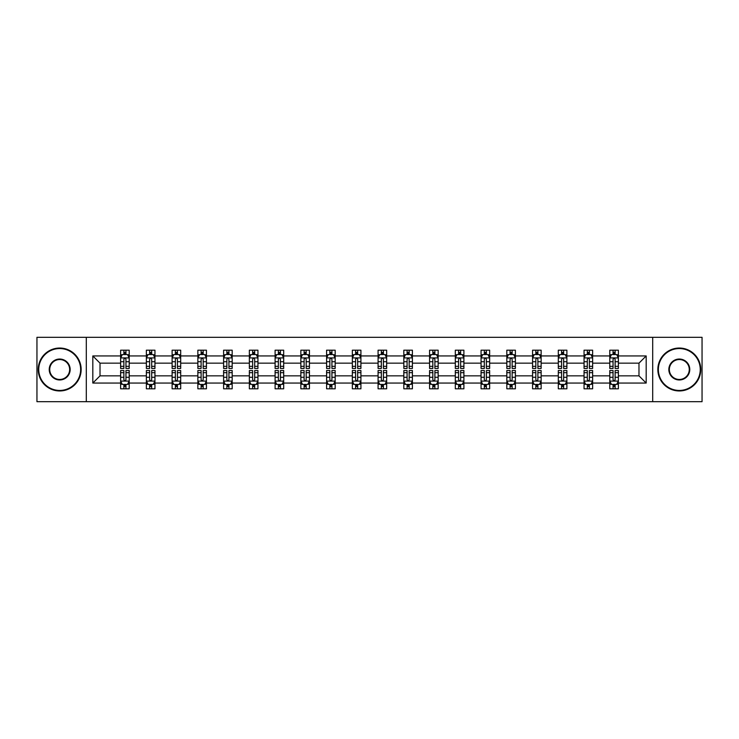 <?xml version="1.0" encoding="UTF-8"?>
<svg xmlns="http://www.w3.org/2000/svg" width="739" height="739" viewBox="0 0 739 739"><rect width="100%" height="100%" fill="white"/><g stroke="black" fill="none" stroke-linecap="round" stroke-linejoin="round"><path stroke-width="1.11" d="M652.703 401.683L702.05 401.683L702.05 337.317L652.703 337.317L652.703 401.683L86.297 401.683L86.297 337.317L36.95 337.317L36.95 401.683L86.297 401.683M618.377 383.061L618.377 375.846L638.976 375.846L646.182 383.061L618.377 383.061L618.377 388.806L615.116 388.806L615.116 384.437M652.703 337.317L86.297 337.317M609.795 383.061L592.632 383.061L592.632 375.846L609.795 375.846L609.795 388.806L618.377 388.806L618.377 384.225L616.76 384.225M592.632 383.061L592.632 388.806L589.371 388.806L589.371 384.437M584.05 383.061L566.887 383.061L566.887 375.846L584.05 375.846L584.05 388.806L592.632 388.806L592.632 384.225L591.015 384.225M566.887 383.061L566.887 388.806L563.626 388.806L563.626 384.437M558.305 383.061L541.142 383.061L541.142 375.846L558.305 375.846L558.305 388.806L566.887 388.806L566.887 384.225L565.27 384.225M541.142 383.061L541.142 388.806L537.881 388.806L537.881 384.437M532.56 383.061L515.397 383.061L515.397 375.846L532.56 375.846L532.56 388.806L541.142 388.806L541.142 384.225L539.525 384.225M515.397 383.061L515.397 388.806L512.136 388.806L512.136 384.437M506.815 383.061L489.643 383.061L489.643 375.846L506.815 375.846L506.815 388.806L515.397 388.806L515.397 384.225L513.781 384.225M489.643 383.061L489.643 388.806L486.382 388.806L486.382 384.437M481.061 383.061L463.898 383.061L463.898 375.846L481.061 375.846L481.061 388.806L489.643 388.806L489.643 384.225L488.036 384.225M463.898 383.061L463.898 388.806L460.637 388.806L460.637 384.437M455.316 383.061L438.153 383.061L438.153 375.846L455.316 375.846L455.316 388.806L463.898 388.806L463.898 384.225L462.291 384.225M438.153 383.061L438.153 388.806L434.892 388.806L434.892 384.437M429.571 383.061L412.408 383.061L412.408 375.846L429.571 375.846L429.571 388.806L438.153 388.806L438.153 384.225L436.546 384.225M412.408 383.061L412.408 388.806L409.147 388.806L409.147 384.437M403.827 383.061L386.663 383.061L386.663 375.846L403.827 375.846L403.827 388.806L412.408 388.806L412.408 384.225L410.801 384.225M386.663 383.061L386.663 388.806L383.402 388.806L383.402 384.437M378.082 383.061L360.918 383.061L360.918 375.846L378.082 375.846L378.082 388.806L386.663 388.806L386.663 384.225L385.047 384.225M360.918 383.061L360.918 388.806L357.658 388.806L357.658 384.437M352.337 383.061L335.173 383.061L335.173 375.846L352.337 375.846L352.337 388.806L360.918 388.806L360.918 384.225L359.302 384.225M335.173 383.061L335.173 388.806L331.913 388.806L331.913 384.437M326.592 383.061L309.429 383.061L309.429 375.846L326.592 375.846L326.592 388.806L335.173 388.806L335.173 384.225L333.557 384.225M309.429 383.061L309.429 388.806L306.168 388.806L306.168 384.437M300.847 383.061L283.684 383.061L283.684 375.846L300.847 375.846L300.847 388.806L309.429 388.806L309.429 384.225L307.812 384.225M283.684 383.061L283.684 388.806L280.423 388.806L280.423 384.437M275.102 383.061L257.939 383.061L257.939 375.846L275.102 375.846L275.102 388.806L283.684 388.806L283.684 384.225L282.067 384.225M257.939 383.061L257.939 388.806L254.678 388.806L254.678 384.437M249.357 383.061L232.185 383.061L232.185 375.846L249.357 375.846L249.357 388.806L257.939 388.806L257.939 384.225L256.322 384.225M232.185 383.061L232.185 388.806L228.924 388.806L228.924 384.437M223.603 383.061L206.44 383.061L206.44 375.846L223.603 375.846L223.603 388.806L232.185 388.806L232.185 384.225L230.577 384.225M206.44 383.061L206.44 388.806L203.179 388.806L203.179 384.437M197.858 383.061L180.695 383.061L180.695 375.846L197.858 375.846L197.858 388.806L206.44 388.806L206.44 384.225L204.832 384.225M180.695 383.061L180.695 388.806L177.434 388.806L177.434 384.437M172.113 383.061L154.95 383.061L154.95 375.846L172.113 375.846L172.113 388.806L180.695 388.806L180.695 384.225L179.087 384.225M154.95 383.061L154.95 388.806L151.689 388.806L151.689 384.437M146.368 383.061L129.205 383.061L129.205 375.846L146.368 375.846L146.368 388.806L154.95 388.806L154.95 384.225L153.343 384.225M129.205 383.061L129.205 388.806L125.944 388.806L125.944 384.437M120.623 383.061L92.818 383.061L92.818 355.939L120.623 355.939L120.623 363.154L100.024 363.154L100.024 375.846L120.623 375.846L120.623 388.806L129.205 388.806L129.205 384.225L127.588 384.225M122.24 354.775L120.623 354.775L120.623 350.194L120.623 355.939M123.884 354.563L123.884 350.194L120.623 350.194L129.205 350.194L129.205 355.939L146.368 355.939L146.368 350.194L154.95 350.194L154.95 355.939L172.113 355.939L172.113 350.194L180.695 350.194L180.695 355.939L197.858 355.939L197.858 350.194L206.44 350.194L206.44 355.939L223.603 355.939L223.603 350.194L232.185 350.194L232.185 355.939L249.357 355.939L249.357 350.194L257.939 350.194L257.939 355.939L275.102 355.939L275.102 350.194L283.684 350.194L283.684 355.939L300.847 355.939L300.847 350.194L309.429 350.194L309.429 355.939L326.592 355.939L326.592 350.194L335.173 350.194L335.173 355.939L352.337 355.939L352.337 350.194L360.918 350.194L360.918 355.939L378.082 355.939L378.082 350.194L386.663 350.194L386.663 355.939L403.827 355.939L403.827 350.194L412.408 350.194L412.408 355.939L429.571 355.939L429.571 350.194L438.153 350.194L438.153 355.939L455.316 355.939L455.316 350.194L463.898 350.194L463.898 355.939L481.061 355.939L481.061 350.194L489.643 350.194L489.643 355.939L506.815 355.939L506.815 350.194L515.397 350.194L515.397 355.939L532.56 355.939L532.56 350.194L541.142 350.194L541.142 355.939L558.305 355.939L558.305 350.194L566.887 350.194L566.887 355.939L584.05 355.939L584.05 350.194L592.632 350.194L592.632 355.939L609.795 355.939L609.795 350.194L618.377 350.194L618.377 355.939L646.182 355.939L646.182 383.061M609.795 355.939L609.795 363.154L592.632 363.154L592.632 355.939M584.05 355.939L584.05 363.154L566.887 363.154L566.887 355.939M558.305 355.939L558.305 363.154L541.142 363.154L541.142 355.939M532.56 355.939L532.56 363.154L515.397 363.154L515.397 355.939M506.815 355.939L506.815 363.154L489.643 363.154L489.643 355.939M481.061 355.939L481.061 363.154L463.898 363.154L463.898 355.939M455.316 355.939L455.316 363.154L438.153 363.154L438.153 355.939M429.571 355.939L429.571 363.154L412.408 363.154L412.408 355.939M403.827 355.939L403.827 363.154L386.663 363.154L386.663 355.939M378.082 355.939L378.082 363.154L360.918 363.154L360.918 355.939M352.337 355.939L352.337 363.154L335.173 363.154L335.173 355.939M326.592 355.939L326.592 363.154L309.429 363.154L309.429 355.939M300.847 355.939L300.847 363.154L283.684 363.154L283.684 355.939M275.102 355.939L275.102 363.154L257.939 363.154L257.939 355.939M249.357 355.939L249.357 363.154L232.185 363.154L232.185 355.939M223.603 355.939L223.603 363.154L206.44 363.154L206.44 355.939M197.858 355.939L197.858 363.154L180.695 363.154L180.695 355.939M172.113 355.939L172.113 363.154L154.95 363.154L154.95 355.939M146.368 355.939L146.368 363.154L129.205 363.154L129.205 355.939M92.818 355.939L100.024 363.154M638.976 375.846L638.976 363.154L618.377 363.154L618.377 355.939M613.056 354.48L615.116 354.48M587.311 354.48L589.371 354.48M561.566 354.48L563.626 354.48M535.821 354.48L537.881 354.48M510.076 354.48L512.136 354.48M484.322 354.48L486.382 354.48M458.577 354.48L460.637 354.48M432.832 354.48L434.892 354.48M407.087 354.48L409.147 354.48M381.342 354.48L383.402 354.48M355.598 354.48L357.658 354.48M329.853 354.48L331.913 354.48M304.108 354.48L306.168 354.48M278.363 354.48L280.423 354.48M252.618 354.48L254.678 354.48M226.864 354.48L228.924 354.48M201.119 354.48L203.179 354.48M175.374 354.48L177.434 354.48M149.629 354.48L151.689 354.48M123.884 354.48L125.944 354.48M123.884 384.52L125.944 384.52M149.629 384.52L151.689 384.52M175.374 384.52L177.434 384.52M201.119 384.52L203.179 384.52M226.864 384.52L228.924 384.52M252.618 384.52L254.678 384.52M278.363 384.52L280.423 384.52M304.108 384.52L306.168 384.52M329.853 384.52L331.913 384.52M355.598 384.52L357.658 384.52M381.342 384.52L383.402 384.52M407.087 384.52L409.147 384.52M432.832 384.52L434.892 384.52M458.577 384.52L460.637 384.52M484.322 384.52L486.382 384.52M510.076 384.52L512.136 384.52M535.821 384.52L537.881 384.52M561.566 384.52L563.626 384.52M587.311 384.52L589.371 384.52M613.056 384.52L615.116 384.52M100.024 375.846L92.818 383.061M646.182 355.939L638.976 363.154M125.944 352.42L123.884 352.42M120.623 366.322L120.623 368.475L123.884 368.475L123.884 366.322L120.623 366.322L120.623 363.154M129.205 363.154L129.205 368.475L125.944 368.475L125.944 359.283C125.26 357.962 124.577 357.962 123.884 359.283L123.884 366.322M127.588 354.775L129.205 354.775L129.205 350.194L125.944 350.194L125.944 354.563M129.205 357.999L127.487 354.563L122.341 354.563L120.623 357.999M123.884 386.58L125.944 386.58M129.205 372.678L129.205 370.525L125.944 370.525L125.944 372.678L129.205 372.678L129.205 375.846M120.623 375.846L120.623 370.525L123.884 370.525L123.884 379.717C124.568 381.038 125.26 381.038 125.944 379.717L125.944 372.678M122.24 384.225L120.623 384.225L120.623 388.806L123.884 388.806L123.884 384.437M120.623 381.001L122.341 384.437L127.487 384.437L129.205 381.001M59.693 348.559A20.941 20.941 0 0 0 38.751 369.5A20.941 20.941 0 0 0 59.693 390.441A20.941 20.941 0 0 0 80.634 369.5A20.941 20.941 0 0 0 59.693 348.559M59.693 390.959A21.459 21.459 0 0 1 38.234 369.5A21.459 21.459 0 0 1 59.693 348.041A21.459 21.459 0 0 1 81.151 369.5A21.459 21.459 0 0 1 59.693 390.959M59.693 359.034A10.466 10.466 0 0 1 70.159 369.5A10.466 10.466 0 0 1 59.693 379.966A10.466 10.466 0 0 1 49.227 369.5A10.466 10.466 0 0 1 59.693 359.034M59.693 379.458A9.958 9.958 0 0 0 69.651 369.5A9.958 9.958 0 0 0 59.693 359.542A9.958 9.958 0 0 0 49.735 369.5A9.958 9.958 0 0 0 59.693 379.458M679.307 348.559A20.941 20.941 0 0 0 658.366 369.5A20.941 20.941 0 0 0 679.307 390.441A20.941 20.941 0 0 0 700.249 369.5A20.941 20.941 0 0 0 679.307 348.559M679.307 390.959A21.459 21.459 0 0 1 657.849 369.5A21.459 21.459 0 0 1 679.307 348.041A21.459 21.459 0 0 1 700.766 369.5A21.459 21.459 0 0 1 679.307 390.959M679.307 359.034A10.466 10.466 0 0 1 689.773 369.5A10.466 10.466 0 0 1 679.307 379.966A10.466 10.466 0 0 1 668.841 369.5A10.466 10.466 0 0 1 679.307 359.034M679.307 379.458A9.958 9.958 0 0 0 689.265 369.5A9.958 9.958 0 0 0 679.307 359.542A9.958 9.958 0 0 0 669.349 369.5A9.958 9.958 0 0 0 679.307 379.458M151.689 352.42L149.629 352.42M147.985 354.775L146.368 354.775L146.368 350.194L149.629 350.194L149.629 354.563M146.368 366.322L146.368 368.475L149.629 368.475L149.629 366.322L146.368 366.322L146.368 363.154M154.95 363.154L154.95 368.475L151.689 368.475L151.689 359.283C151.005 357.962 150.322 357.962 149.629 359.283L149.629 366.322M153.343 354.775L154.95 354.775L154.95 350.194L151.689 350.194L151.689 354.563M154.95 357.999L153.232 354.563L148.086 354.563L146.368 357.999M177.434 352.42L175.374 352.42M173.73 354.775L172.113 354.775L172.113 350.194L175.374 350.194L175.374 354.563M172.113 366.322L172.113 368.475L175.374 368.475L175.374 366.322L172.113 366.322L172.113 363.154M180.695 363.154L180.695 368.475L177.434 368.475L177.434 359.283C176.75 357.962 176.067 357.962 175.374 359.283L175.374 366.322M179.087 354.775L180.695 354.775L180.695 350.194L177.434 350.194L177.434 354.563M180.695 357.999L178.977 354.563L173.831 354.563L172.113 357.999M149.629 386.58L151.689 386.58M154.95 372.678L154.95 370.525L151.689 370.525L151.689 372.678L154.95 372.678L154.95 375.846M146.368 375.846L146.368 370.525L149.629 370.525L149.629 379.717C150.313 381.038 151.005 381.038 151.689 379.717L151.689 372.678M147.985 384.225L146.368 384.225L146.368 388.806L149.629 388.806L149.629 384.437M146.368 381.001L148.086 384.437L153.232 384.437L154.95 381.001M175.374 386.58L177.434 386.58M180.695 372.678L180.695 370.525L177.434 370.525L177.434 372.678L180.695 372.678L180.695 375.846M172.113 375.846L172.113 370.525L175.374 370.525L175.374 379.717C176.067 381.038 176.75 381.038 177.434 379.717L177.434 372.678M173.73 384.225L172.113 384.225L172.113 388.806L175.374 388.806L175.374 384.437M172.113 381.001L173.831 384.437L178.977 384.437L180.695 381.001M203.179 352.42L201.119 352.42M199.475 354.775L197.858 354.775L197.858 350.194L201.119 350.194L201.119 354.563M197.858 366.322L197.858 368.475L201.119 368.475L201.119 366.322L197.858 366.322L197.858 363.154M206.44 363.154L206.44 368.475L203.179 368.475L203.179 359.283C202.495 357.962 201.812 357.962 201.119 359.283L201.119 366.322M204.832 354.775L206.44 354.775L206.44 350.194L203.179 350.194L203.179 354.563M206.44 357.999L204.731 354.563L199.576 354.563L197.858 357.999M201.119 386.58L203.179 386.58M206.44 372.678L206.44 370.525L203.179 370.525L203.179 372.678L206.44 372.678L206.44 375.846M197.858 375.846L197.858 370.525L201.119 370.525L201.119 379.717C201.812 381.038 202.495 381.038 203.179 379.717L203.179 372.678M199.475 384.225L197.858 384.225L197.858 388.806L201.119 388.806L201.119 384.437M197.858 381.001L199.576 384.437L204.731 384.437L206.44 381.001M228.924 352.42L226.864 352.42M225.219 354.775L223.603 354.775L223.603 350.194L226.864 350.194L226.864 354.563M223.603 366.322L223.603 368.475L226.864 368.475L226.864 366.322L223.603 366.322L223.603 363.154M232.185 363.154L232.185 368.475L228.924 368.475L228.924 359.283C228.24 357.962 227.557 357.962 226.864 359.283L226.864 366.322M230.577 354.775L232.185 354.775L232.185 350.194L228.924 350.194L228.924 354.563M232.185 357.999L230.476 354.563L225.321 354.563L223.603 357.999M226.864 386.58L228.924 386.58M232.185 372.678L232.185 370.525L228.924 370.525L228.924 372.678L232.185 372.678L232.185 375.846M223.603 375.846L223.603 370.525L226.864 370.525L226.864 379.717C227.557 381.038 228.24 381.038 228.924 379.717L228.924 372.678M225.219 384.225L223.603 384.225L223.603 388.806L226.864 388.806L226.864 384.437M223.603 381.001L225.321 384.437L230.476 384.437L232.185 381.001M254.678 352.42L252.618 352.42M250.964 354.775L249.357 354.775L249.357 350.194L252.618 350.194L252.618 354.563M249.357 366.322L249.357 368.475L252.618 368.475L252.618 366.322L249.357 366.322L249.357 363.154M257.939 363.154L257.939 368.475L254.678 368.475L254.678 359.283C253.985 357.962 253.301 357.962 252.618 359.283L252.618 366.322M256.322 354.775L257.939 354.775L257.939 350.194L254.678 350.194L254.678 354.563M257.939 357.999L256.221 354.563L251.066 354.563L249.357 357.999M252.618 386.58L254.678 386.58M257.939 372.678L257.939 370.525L254.678 370.525L254.678 372.678L257.939 372.678L257.939 375.846M249.357 375.846L249.357 370.525L252.618 370.525L252.618 379.717C253.301 381.038 253.985 381.038 254.678 379.717L254.678 372.678M250.964 384.225L249.357 384.225L249.357 388.806L252.618 388.806L252.618 384.437M249.357 381.001L251.066 384.437L256.221 384.437L257.939 381.001M280.423 352.42L278.363 352.42M276.709 354.775L275.102 354.775L275.102 350.194L278.363 350.194L278.363 354.563M275.102 366.322L275.102 368.475L278.363 368.475L278.363 366.322L275.102 366.322L275.102 363.154M283.684 363.154L283.684 368.475L280.423 368.475L280.423 359.283C279.73 357.962 279.046 357.962 278.363 359.283L278.363 366.322M282.067 354.775L283.684 354.775L283.684 350.194L280.423 350.194L280.423 354.563M283.684 357.999L281.965 354.563L276.811 354.563L275.102 357.999M306.168 352.42L304.108 352.42M302.454 354.775L300.847 354.775L300.847 350.194L304.108 350.194L304.108 354.563M300.847 366.322L300.847 368.475L304.108 368.475L304.108 366.322L300.847 366.322L300.847 363.154M309.429 363.154L309.429 368.475L306.168 368.475L306.168 359.283C305.484 357.962 304.791 357.962 304.108 359.283L304.108 366.322M307.812 354.775L309.429 354.775L309.429 350.194L306.168 350.194L306.168 354.563M309.429 357.999L307.71 354.563L302.565 354.563L300.847 357.999M331.913 352.42L329.853 352.42M328.199 354.775L326.592 354.775L326.592 350.194L329.853 350.194L329.853 354.563M326.592 366.322L326.592 368.475L329.853 368.475L329.853 366.322L326.592 366.322L326.592 363.154M335.173 363.154L335.173 368.475L331.913 368.475L331.913 359.283C331.229 357.962 330.536 357.962 329.853 359.283L329.853 366.322M333.557 354.775L335.173 354.775L335.173 350.194L331.913 350.194L331.913 354.563M335.173 357.999L333.455 354.563L328.31 354.563L326.592 357.999M357.658 352.42L355.598 352.42M353.953 354.775L352.337 354.775L352.337 350.194L355.598 350.194L355.598 354.563M352.337 366.322L352.337 368.475L355.598 368.475L355.598 366.322L352.337 366.322L352.337 363.154M360.918 363.154L360.918 368.475L357.658 368.475L357.658 359.283C356.974 357.962 356.281 357.962 355.598 359.283L355.598 366.322M359.302 354.775L360.918 354.775L360.918 350.194L357.658 350.194L357.658 354.563M360.918 357.999L359.2 354.563L354.055 354.563L352.337 357.999M383.402 352.42L381.342 352.42M379.698 354.775L378.082 354.775L378.082 350.194L381.342 350.194L381.342 354.563M378.082 366.322L378.082 368.475L381.342 368.475L381.342 366.322L378.082 366.322L378.082 363.154M386.663 363.154L386.663 368.475L383.402 368.475L383.402 359.283C382.719 357.962 382.026 357.962 381.342 359.283L381.342 366.322M385.047 354.775L386.663 354.775L386.663 350.194L383.402 350.194L383.402 354.563M386.663 357.999L384.945 354.563L379.8 354.563L378.082 357.999M409.147 352.42L407.087 352.42M405.443 354.775L403.827 354.775L403.827 350.194L407.087 350.194L407.087 354.563M403.827 366.322L403.827 368.475L407.087 368.475L407.087 366.322L403.827 366.322L403.827 363.154M412.408 363.154L412.408 368.475L409.147 368.475L409.147 359.283C408.464 357.962 407.78 357.962 407.087 359.283L407.087 366.322M410.801 354.775L412.408 354.775L412.408 350.194L409.147 350.194L409.147 354.563M412.408 357.999L410.69 354.563L405.545 354.563L403.827 357.999M434.892 352.42L432.832 352.42M431.188 354.775L429.571 354.775L429.571 350.194L432.832 350.194L432.832 354.563M429.571 366.322L429.571 368.475L432.832 368.475L432.832 366.322L429.571 366.322L429.571 363.154M438.153 363.154L438.153 368.475L434.892 368.475L434.892 359.283C434.209 357.962 433.525 357.962 432.832 359.283L432.832 366.322M436.546 354.775L438.153 354.775L438.153 350.194L434.892 350.194L434.892 354.563M438.153 357.999L436.435 354.563L431.29 354.563L429.571 357.999M460.637 352.42L458.577 352.42M456.933 354.775L455.316 354.775L455.316 350.194L458.577 350.194L458.577 354.563M455.316 366.322L455.316 368.475L458.577 368.475L458.577 366.322L455.316 366.322L455.316 363.154M463.898 363.154L463.898 368.475L460.637 368.475L460.637 359.283C459.954 357.962 459.27 357.962 458.577 359.283L458.577 366.322M462.291 354.775L463.898 354.775L463.898 350.194L460.637 350.194L460.637 354.563M463.898 357.999L462.189 354.563L457.035 354.563L455.316 357.999M486.382 352.42L484.322 352.42M482.678 354.775L481.061 354.775L481.061 350.194L484.322 350.194L484.322 354.563M481.061 366.322L481.061 368.475L484.322 368.475L484.322 366.322L481.061 366.322L481.061 363.154M489.643 363.154L489.643 368.475L486.382 368.475L486.382 359.283C485.699 357.962 485.015 357.962 484.322 359.283L484.322 366.322M488.036 354.775L489.643 354.775L489.643 350.194L486.382 350.194L486.382 354.563M489.643 357.999L487.934 354.563L482.779 354.563L481.061 357.999M512.136 352.42L510.076 352.42M508.423 354.775L506.815 354.775L506.815 350.194L510.076 350.194L510.076 354.563M506.815 366.322L506.815 368.475L510.076 368.475L510.076 366.322L506.815 366.322L506.815 363.154M515.397 363.154L515.397 368.475L512.136 368.475L512.136 359.283C511.443 357.962 510.76 357.962 510.076 359.283L510.076 366.322M513.781 354.775L515.397 354.775L515.397 350.194L512.136 350.194L512.136 354.563M515.397 357.999L513.679 354.563L508.524 354.563L506.815 357.999M537.881 352.42L535.821 352.42M534.168 354.775L532.56 354.775L532.56 350.194L535.821 350.194L535.821 354.563M532.56 366.322L532.56 368.475L535.821 368.475L535.821 366.322L532.56 366.322L532.56 363.154M541.142 363.154L541.142 368.475L537.881 368.475L537.881 359.283C537.188 357.962 536.505 357.962 535.821 359.283L535.821 366.322M539.525 354.775L541.142 354.775L541.142 350.194L537.881 350.194L537.881 354.563M541.142 357.999L539.424 354.563L534.269 354.563L532.56 357.999M563.626 352.42L561.566 352.42M559.913 354.775L558.305 354.775L558.305 350.194L561.566 350.194L561.566 354.563M558.305 366.322L558.305 368.475L561.566 368.475L561.566 366.322L558.305 366.322L558.305 363.154M566.887 363.154L566.887 368.475L563.626 368.475L563.626 359.283C562.933 357.962 562.25 357.962 561.566 359.283L561.566 366.322M565.27 354.775L566.887 354.775L566.887 350.194L563.626 350.194L563.626 354.563M566.887 357.999L565.169 354.563L560.023 354.563L558.305 357.999M589.371 352.42L587.311 352.42M585.658 354.775L584.05 354.775L584.05 350.194L587.311 350.194L587.311 354.563M584.05 366.322L584.05 368.475L587.311 368.475L587.311 366.322L584.05 366.322L584.05 363.154M592.632 363.154L592.632 368.475L589.371 368.475L589.371 359.283C588.687 357.962 587.995 357.962 587.311 359.283L587.311 366.322M591.015 354.775L592.632 354.775L592.632 350.194L589.371 350.194L589.371 354.563M592.632 357.999L590.914 354.563L585.768 354.563L584.05 357.999M615.116 352.42L613.056 352.42M611.412 354.775L609.795 354.775L609.795 350.194L613.056 350.194L613.056 354.563M609.795 366.322L609.795 368.475L613.056 368.475L613.056 366.322L609.795 366.322L609.795 363.154M618.377 363.154L618.377 368.475L615.116 368.475L615.116 359.283C614.432 357.962 613.739 357.962 613.056 359.283L613.056 366.322M616.76 354.775L618.377 354.775L618.377 350.194L615.116 350.194L615.116 354.563M618.377 357.999L616.659 354.563L611.513 354.563L609.795 357.999M278.363 386.58L280.423 386.58M283.684 372.678L283.684 370.525L280.423 370.525L280.423 372.678L283.684 372.678L283.684 375.846M275.102 375.846L275.102 370.525L278.363 370.525L278.363 379.717C279.046 381.038 279.73 381.038 280.423 379.717L280.423 372.678M276.709 384.225L275.102 384.225L275.102 388.806L278.363 388.806L278.363 384.437M275.102 381.001L276.811 384.437L281.965 384.437L283.684 381.001M304.108 386.58L306.168 386.58M309.429 372.678L309.429 370.525L306.168 370.525L306.168 372.678L309.429 372.678L309.429 375.846M300.847 375.846L300.847 370.525L304.108 370.525L304.108 379.717C304.791 381.038 305.475 381.038 306.168 379.717L306.168 372.678M302.454 384.225L300.847 384.225L300.847 388.806L304.108 388.806L304.108 384.437M300.847 381.001L302.565 384.437L307.71 384.437L309.429 381.001M329.853 386.58L331.913 386.58M335.173 372.678L335.173 370.525L331.913 370.525L331.913 372.678L335.173 372.678L335.173 375.846M326.592 375.846L326.592 370.525L329.853 370.525L329.853 379.717C330.536 381.038 331.22 381.038 331.913 379.717L331.913 372.678M328.199 384.225L326.592 384.225L326.592 388.806L329.853 388.806L329.853 384.437M326.592 381.001L328.31 384.437L333.455 384.437L335.173 381.001M355.598 386.58L357.658 386.58M360.918 372.678L360.918 370.525L357.658 370.525L357.658 372.678L360.918 372.678L360.918 375.846M352.337 375.846L352.337 370.525L355.598 370.525L355.598 379.717C356.281 381.038 356.974 381.038 357.658 379.717L357.658 372.678M353.953 384.225L352.337 384.225L352.337 388.806L355.598 388.806L355.598 384.437M352.337 381.001L354.055 384.437L359.2 384.437L360.918 381.001M381.342 386.58L383.402 386.58M386.663 372.678L386.663 370.525L383.402 370.525L383.402 372.678L386.663 372.678L386.663 375.846M378.082 375.846L378.082 370.525L381.342 370.525L381.342 379.717C382.026 381.038 382.719 381.038 383.402 379.717L383.402 372.678M379.698 384.225L378.082 384.225L378.082 388.806L381.342 388.806L381.342 384.437M378.082 381.001L379.8 384.437L384.945 384.437L386.663 381.001M407.087 386.58L409.147 386.58M412.408 372.678L412.408 370.525L409.147 370.525L409.147 372.678L412.408 372.678L412.408 375.846M403.827 375.846L403.827 370.525L407.087 370.525L407.087 379.717C407.771 381.038 408.464 381.038 409.147 379.717L409.147 372.678M405.443 384.225L403.827 384.225L403.827 388.806L407.087 388.806L407.087 384.437M403.827 381.001L405.545 384.437L410.69 384.437L412.408 381.001M432.832 386.58L434.892 386.58M438.153 372.678L438.153 370.525L434.892 370.525L434.892 372.678L438.153 372.678L438.153 375.846M429.571 375.846L429.571 370.525L432.832 370.525L432.832 379.717C433.516 381.038 434.209 381.038 434.892 379.717L434.892 372.678M431.188 384.225L429.571 384.225L429.571 388.806L432.832 388.806L432.832 384.437M429.571 381.001L431.29 384.437L436.435 384.437L438.153 381.001M458.577 386.58L460.637 386.58M463.898 372.678L463.898 370.525L460.637 370.525L460.637 372.678L463.898 372.678L463.898 375.846M455.316 375.846L455.316 370.525L458.577 370.525L458.577 379.717C459.27 381.038 459.954 381.038 460.637 379.717L460.637 372.678M456.933 384.225L455.316 384.225L455.316 388.806L458.577 388.806L458.577 384.437M455.316 381.001L457.035 384.437L462.189 384.437L463.898 381.001M484.322 386.58L486.382 386.58M489.643 372.678L489.643 370.525L486.382 370.525L486.382 372.678L489.643 372.678L489.643 375.846M481.061 375.846L481.061 370.525L484.322 370.525L484.322 379.717C485.015 381.038 485.699 381.038 486.382 379.717L486.382 372.678M482.678 384.225L481.061 384.225L481.061 388.806L484.322 388.806L484.322 384.437M481.061 381.001L482.779 384.437L487.934 384.437L489.643 381.001M510.076 386.58L512.136 386.58M515.397 372.678L515.397 370.525L512.136 370.525L512.136 372.678L515.397 372.678L515.397 375.846M506.815 375.846L506.815 370.525L510.076 370.525L510.076 379.717C510.76 381.038 511.443 381.038 512.136 379.717L512.136 372.678M508.423 384.225L506.815 384.225L506.815 388.806L510.076 388.806L510.076 384.437M506.815 381.001L508.524 384.437L513.679 384.437L515.397 381.001M535.821 386.58L537.881 386.58M541.142 372.678L541.142 370.525L537.881 370.525L537.881 372.678L541.142 372.678L541.142 375.846M532.56 375.846L532.56 370.525L535.821 370.525L535.821 379.717C536.505 381.038 537.188 381.038 537.881 379.717L537.881 372.678M534.168 384.225L532.56 384.225L532.56 388.806L535.821 388.806L535.821 384.437M532.56 381.001L534.269 384.437L539.424 384.437L541.142 381.001M561.566 386.58L563.626 386.58M566.887 372.678L566.887 370.525L563.626 370.525L563.626 372.678L566.887 372.678L566.887 375.846M558.305 375.846L558.305 370.525L561.566 370.525L561.566 379.717C562.25 381.038 562.933 381.038 563.626 379.717L563.626 372.678M559.913 384.225L558.305 384.225L558.305 388.806L561.566 388.806L561.566 384.437M558.305 381.001L560.023 384.437L565.169 384.437L566.887 381.001M587.311 386.58L589.371 386.58M592.632 372.678L592.632 370.525L589.371 370.525L589.371 372.678L592.632 372.678L592.632 375.846M584.05 375.846L584.05 370.525L587.311 370.525L587.311 379.717C587.995 381.038 588.678 381.038 589.371 379.717L589.371 372.678M585.658 384.225L584.05 384.225L584.05 388.806L587.311 388.806L587.311 384.437M584.05 381.001L585.768 384.437L590.914 384.437L592.632 381.001M613.056 386.58L615.116 386.58M618.377 372.678L618.377 370.525L615.116 370.525L615.116 372.678L618.377 372.678L618.377 375.846M609.795 375.846L609.795 370.525L613.056 370.525L613.056 379.717C613.739 381.038 614.423 381.038 615.116 379.717L615.116 372.678M611.412 384.225L609.795 384.225L609.795 388.806L613.056 388.806L613.056 384.437M609.795 381.001L611.513 384.437L616.659 384.437L618.377 381.001M129.159 357.916L120.669 357.916M129.205 366.322L125.944 366.322M123.884 361.722L120.623 361.722M129.205 361.722L125.944 361.722M125.944 353.51L123.884 353.51M120.669 381.084L129.159 381.084M120.623 372.678L123.884 372.678M125.944 377.278L129.205 377.278M120.623 377.278L123.884 377.278M123.884 385.49L125.944 385.49M154.913 357.916L146.414 357.916M154.95 366.322L151.689 366.322M149.629 361.722L146.368 361.722M154.95 361.722L151.689 361.722M151.689 353.51L149.629 353.51M180.658 357.916L172.159 357.916M180.695 366.322L177.434 366.322M175.374 361.722L172.113 361.722M180.695 361.722L177.434 361.722M177.434 353.51L175.374 353.51M146.414 381.084L154.913 381.084M146.368 372.678L149.629 372.678M151.689 377.278L154.95 377.278M146.368 377.278L149.629 377.278M149.629 385.49L151.689 385.49M172.159 381.084L180.658 381.084M172.113 372.678L175.374 372.678M177.434 377.278L180.695 377.278M172.113 377.278L175.374 377.278M175.374 385.49L177.434 385.49M206.403 357.916L197.904 357.916M206.44 366.322L203.179 366.322M201.119 361.722L197.858 361.722M206.44 361.722L203.179 361.722M203.179 353.51L201.119 353.51M197.904 381.084L206.403 381.084M197.858 372.678L201.119 372.678M203.179 377.278L206.44 377.278M197.858 377.278L201.119 377.278M201.119 385.49L203.179 385.49M232.148 357.916L223.649 357.916M232.185 366.322L228.924 366.322M226.864 361.722L223.603 361.722M232.185 361.722L228.924 361.722M228.924 353.51L226.864 353.51M223.649 381.084L232.148 381.084M223.603 372.678L226.864 372.678M228.924 377.278L232.185 377.278M223.603 377.278L226.864 377.278M226.864 385.49L228.924 385.49M257.893 357.916L249.394 357.916M257.939 366.322L254.678 366.322M252.618 361.722L249.357 361.722M257.939 361.722L254.678 361.722M254.678 353.51L252.618 353.51M249.394 381.084L257.893 381.084M249.357 372.678L252.618 372.678M254.678 377.278L257.939 377.278M249.357 377.278L252.618 377.278M252.618 385.49L254.678 385.49M283.637 357.916L275.139 357.916M283.684 366.322L280.423 366.322M278.363 361.722L275.102 361.722M283.684 361.722L280.423 361.722M280.423 353.51L278.363 353.51M309.382 357.916L300.884 357.916M309.429 366.322L306.168 366.322M304.108 361.722L300.847 361.722M309.429 361.722L306.168 361.722M306.168 353.51L304.108 353.51M335.127 357.916L326.629 357.916M335.173 366.322L331.913 366.322M329.853 361.722L326.592 361.722M335.173 361.722L331.913 361.722M331.913 353.51L329.853 353.51M360.872 357.916L352.383 357.916M360.918 366.322L357.658 366.322M355.598 361.722L352.337 361.722M360.918 361.722L357.658 361.722M357.658 353.51L355.598 353.51M386.617 357.916L378.128 357.916M386.663 366.322L383.402 366.322M381.342 361.722L378.082 361.722M386.663 361.722L383.402 361.722M383.402 353.51L381.342 353.51M412.371 357.916L403.873 357.916M412.408 366.322L409.147 366.322M407.087 361.722L403.827 361.722M412.408 361.722L409.147 361.722M409.147 353.51L407.087 353.51M438.116 357.916L429.618 357.916M438.153 366.322L434.892 366.322M432.832 361.722L429.571 361.722M438.153 361.722L434.892 361.722M434.892 353.51L432.832 353.51M463.861 357.916L455.363 357.916M463.898 366.322L460.637 366.322M458.577 361.722L455.316 361.722M463.898 361.722L460.637 361.722M460.637 353.51L458.577 353.51M489.606 357.916L481.107 357.916M489.643 366.322L486.382 366.322M484.322 361.722L481.061 361.722M489.643 361.722L486.382 361.722M486.382 353.51L484.322 353.51M515.351 357.916L506.852 357.916M515.397 366.322L512.136 366.322M510.076 361.722L506.815 361.722M515.397 361.722L512.136 361.722M512.136 353.51L510.076 353.51M541.096 357.916L532.597 357.916M541.142 366.322L537.881 366.322M535.821 361.722L532.56 361.722M541.142 361.722L537.881 361.722M537.881 353.51L535.821 353.51M566.841 357.916L558.342 357.916M566.887 366.322L563.626 366.322M561.566 361.722L558.305 361.722M566.887 361.722L563.626 361.722M563.626 353.51L561.566 353.51M592.586 357.916L584.087 357.916M592.632 366.322L589.371 366.322M587.311 361.722L584.05 361.722M592.632 361.722L589.371 361.722M589.371 353.51L587.311 353.51M618.331 357.916L609.841 357.916M618.377 366.322L615.116 366.322M613.056 361.722L609.795 361.722M618.377 361.722L615.116 361.722M615.116 353.51L613.056 353.51M275.139 381.084L283.637 381.084M275.102 372.678L278.363 372.678M280.423 377.278L283.684 377.278M275.102 377.278L278.363 377.278M278.363 385.49L280.423 385.49M300.884 381.084L309.382 381.084M300.847 372.678L304.108 372.678M306.168 377.278L309.429 377.278M300.847 377.278L304.108 377.278M304.108 385.49L306.168 385.49M326.629 381.084L335.127 381.084M326.592 372.678L329.853 372.678M331.913 377.278L335.173 377.278M326.592 377.278L329.853 377.278M329.853 385.49L331.913 385.49M352.383 381.084L360.872 381.084M352.337 372.678L355.598 372.678M357.658 377.278L360.918 377.278M352.337 377.278L355.598 377.278M355.598 385.49L357.658 385.49M378.128 381.084L386.617 381.084M378.082 372.678L381.342 372.678M383.402 377.278L386.663 377.278M378.082 377.278L381.342 377.278M381.342 385.49L383.402 385.49M403.873 381.084L412.371 381.084M403.827 372.678L407.087 372.678M409.147 377.278L412.408 377.278M403.827 377.278L407.087 377.278M407.087 385.49L409.147 385.49M429.618 381.084L438.116 381.084M429.571 372.678L432.832 372.678M434.892 377.278L438.153 377.278M429.571 377.278L432.832 377.278M432.832 385.49L434.892 385.49M455.363 381.084L463.861 381.084M455.316 372.678L458.577 372.678M460.637 377.278L463.898 377.278M455.316 377.278L458.577 377.278M458.577 385.49L460.637 385.49M481.107 381.084L489.606 381.084M481.061 372.678L484.322 372.678M486.382 377.278L489.643 377.278M481.061 377.278L484.322 377.278M484.322 385.49L486.382 385.49M506.852 381.084L515.351 381.084M506.815 372.678L510.076 372.678M512.136 377.278L515.397 377.278M506.815 377.278L510.076 377.278M510.076 385.49L512.136 385.49M532.597 381.084L541.096 381.084M532.56 372.678L535.821 372.678M537.881 377.278L541.142 377.278M532.56 377.278L535.821 377.278M535.821 385.49L537.881 385.49M558.342 381.084L566.841 381.084M558.305 372.678L561.566 372.678M563.626 377.278L566.887 377.278M558.305 377.278L561.566 377.278M561.566 385.49L563.626 385.49M584.087 381.084L592.586 381.084M584.05 372.678L587.311 372.678M589.371 377.278L592.632 377.278M584.05 377.278L587.311 377.278M587.311 385.49L589.371 385.49M609.841 381.084L618.331 381.084M609.795 372.678L613.056 372.678M615.116 377.278L618.377 377.278M609.795 377.278L613.056 377.278M613.056 385.49L615.116 385.49"/></g></svg>
